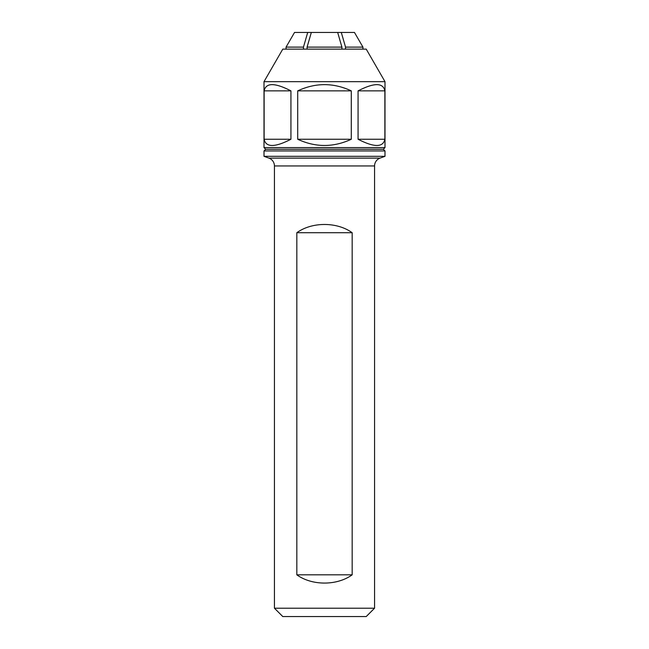 <?xml version="1.0" encoding="UTF-8"?>
<svg xmlns="http://www.w3.org/2000/svg" width="649" height="649" viewBox="0 0 649 649"><rect width="100%" height="100%" fill="white"/><g stroke="black" fill="none" stroke-linecap="round" stroke-linejoin="round"><path stroke-width="0.97" d="M383.324 149.27L265.676 149.27L264.005 147.599L384.995 147.599L383.324 149.27L384.995 150.941L264.005 150.941L265.676 149.27M384.995 150.941L384.995 156.32L264.005 156.32L264.005 150.941M366.223 616.55L282.777 616.55L274.438 608.202L374.562 608.202L366.223 616.55M384.995 156.32L380.054 158.121A8.348 8.348 0 0 0 374.562 165.957L274.438 165.957L274.438 608.202M264.005 156.32L268.946 158.121A8.348 8.348 0 0 1 274.438 165.957M296.828 232.715C312.015 221.731 336.985 221.731 352.172 232.715L352.172 574.827C336.985 585.812 312.015 585.812 296.828 574.827L296.828 232.715L352.172 232.715M352.172 574.827L296.828 574.827M384.995 81.66L264.005 81.66L282.777 49.137L366.223 49.137L384.995 81.66L384.995 147.599M290.93 90.86C274.827 82.577 265.895 82.577 264.127 90.86L264.127 139.259C265.895 147.534 274.827 147.534 290.93 139.259L290.93 90.86L264.127 90.86M384.873 90.86C383.105 82.577 374.173 82.577 358.07 90.86L358.07 139.259C374.173 147.534 383.105 147.534 384.873 139.259L384.873 90.86L358.07 90.86M351.296 90.86C333.432 82.577 315.568 82.577 297.704 90.86L297.704 139.259C315.568 147.534 333.432 147.534 351.296 139.259L351.296 90.86L297.704 90.86M264.005 81.66L264.005 147.599M264.127 139.259L290.93 139.259M297.704 139.259L351.296 139.259M358.07 139.259L384.873 139.259M354.468 32.45L362.953 47.117L354.468 32.45L337.675 32.45L341.918 47.117L307.082 47.117L311.325 32.45L307.707 32.45L303.464 47.117L286.047 47.117L294.532 32.45L286.047 47.117L286.047 49.137M307.707 32.45L294.532 32.45M362.953 47.117L362.953 49.137L362.953 47.117L345.536 47.117L341.293 32.45M337.675 32.45L311.325 32.45M303.464 49.137L303.464 47.117M345.536 47.117L345.536 49.137M341.918 49.137L341.918 47.117M307.082 47.117L307.082 49.137M380.054 158.121L268.946 158.121M374.562 165.957L374.562 608.202"/></g></svg>
